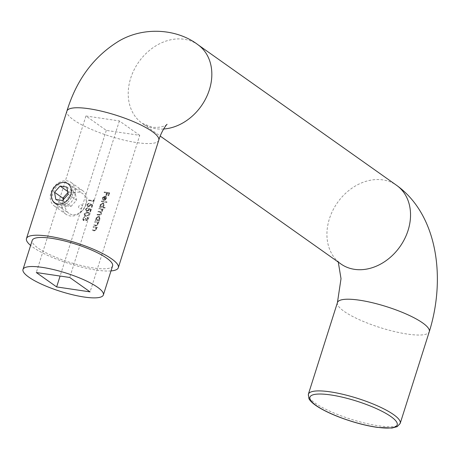 <?xml version="1.0" encoding="UTF-8"?>
<svg xmlns="http://www.w3.org/2000/svg" width="460" height="460" viewBox="0 0 460 460"><rect width="100%" height="100%" fill="white"/><g stroke="black" fill="none" stroke-linecap="round" stroke-linejoin="round"><path stroke-width="0.34" stroke-dasharray="2.3 1.72" d="M92.535 204.74L91.764 207.167L91.229 207.086L91.868 205.074L90.603 204.55L90.482 205.263L88.188 206.873L87.498 206.609L87.009 204.539L89.05 202.952L87.532 204.648L88.377 206.344L89.982 205.091L90.126 203.745L92.535 204.74L91.764 207.167M92.006 207.333L91.471 207.253L92.109 205.24L90.844 204.723L90.723 205.436L88.429 207.046L87.739 206.776L87.251 204.711L89.292 203.119L87.774 204.821L88.619 206.517L87.906 206.166L88.619 206.517L89.982 205.091M84.094 213.739L87.452 212.163L88.998 212.669L89.562 214.55L86.175 216.189L84.698 215.683L84.094 213.739L87.452 212.163M104.259 191.981L109.463 192.751L108.548 195.632L108.014 195.552L108.761 193.2L107.163 192.964L106.415 195.316L105.88 195.236L106.628 192.884L104.092 192.51L104.259 191.981L109.463 192.751M101.395 201.008L106.731 201.796L106.565 202.325L101.229 201.537L101.395 201.008L106.731 201.796M99.061 208.363L102.867 208.926L102.695 209.455L102.039 209.357L102.292 210.962L100.935 212.198L101.349 213.923L99.078 215.119L97.02 214.814L97.186 214.279L99.251 214.584L100.912 213.762L100.556 212.405L97.957 211.853L98.124 211.324L100.061 211.611L101.855 210.795L101.493 209.449L98.894 208.897L99.061 208.363L102.867 208.926M94.852 221.639L98.653 222.203L98.486 222.732L97.802 222.628L98.032 224.388L95.594 225.716L93.65 225.434L93.817 224.9L96.491 225.233L97.595 224.227L97.054 222.605L94.685 222.168L94.852 221.639L98.653 222.203M98.894 222.37L98.727 222.904L98.037 222.801L98.273 224.555L95.829 225.889L93.892 225.601L94.058 225.072L96.732 225.4L97.83 224.394L97.428 222.858L94.685 222.168M139.731 135.338L119.381 120.94L85.951 115.989L106.3 130.393L139.731 135.338L90.074 291.876M106.3 130.393L60.093 276.046M93.265 226.648L97.066 227.205L96.899 227.74L96.215 227.637L96.445 229.396L94.001 230.724L92.063 230.437L92.23 229.908L94.904 230.236L96.008 229.23L95.467 227.614L93.098 227.177L93.265 226.648L97.066 227.205M97.307 227.378L97.14 227.907L96.45 227.809L96.68 229.563L94.242 230.897L92.299 230.609L92.471 230.075L95.145 230.408L96.243 229.402L95.841 227.861L93.098 227.177M99.21 220.455L99.038 220.99L95.237 220.426L95.404 219.891L96.065 219.989L95.898 218.12L98.595 216.16L99.262 216.413L99.831 218.718L98.503 220.351L99.446 220.627L99.038 220.99M104.955 207.408L104.788 207.943L99.446 207.149L99.619 206.62L100.274 206.718L100.113 204.844L102.804 202.883L103.471 203.142L104.04 205.442L102.683 207.075L104.955 207.408L104.788 207.943M102.839 197.788L103.132 199.496L102.764 199.939L102.35 197.788L104.995 195.902L106.11 196.587L106.283 198.381L104.978 200.014L103.511 200.29L104.736 196.42L102.839 197.788L103.132 199.496M103.373 199.669L103.005 200.106L102.591 197.955L105.236 196.069L106.346 196.754L105.708 196.178L106.346 196.754L106.283 198.381M87.578 219.04L87.343 217.154L87.889 217.499L87.343 217.154L88.113 219.109L86.215 220.639L85.778 220.472L86.457 220.806L85.364 219.788L84.715 220.363L83.122 220.357L82.65 218.287L84.812 216.539L83.179 218.373L83.806 220.041L85.479 218.385L86.014 218.465L86.388 220.11L87.82 219.207L87.17 217.683M87.412 217.85L87.578 217.321L88.354 219.282L86.457 220.806L85.606 219.96L84.956 220.535L83.358 220.53L82.892 218.454L85.048 216.712L83.421 218.546L84.042 220.213L83.467 219.914L84.042 220.213L85.721 218.558L85.479 218.385M85.721 218.558L86.256 218.632L86.624 220.277L86.164 220.024L86.624 220.277L87.82 219.207M91.091 209.288L90.321 211.715L89.786 211.64L90.424 209.628L89.159 209.105L89.039 209.817L86.745 211.427L86.054 211.157L85.566 209.093L87.607 207.5L86.089 209.202L86.934 210.898L88.533 209.639L88.682 208.299L91.091 209.288L90.321 211.715M90.562 211.887L90.028 211.807L90.666 209.794L89.401 209.271L89.28 209.984L86.986 211.594L86.296 211.33L85.807 209.26L87.848 207.673L86.33 209.369L87.176 211.065L86.463 210.72L87.176 211.065L88.774 209.812L88.533 209.639M93.564 199.726L93.989 200.157L93.644 201.25L88.441 200.48L88.607 199.95L93.276 200.64L93.564 199.726L93.989 200.157M112.591 265.874A42.159 9.574 17.6 0 1 93.351 267.956A42.159 9.574 17.6 0 1 51.416 255.398A42.159 9.574 17.6 0 1 32.223 240.384M110.986 270.923A48.179 10.942 17.6 0 1 96.347 270.072A48.179 10.942 17.6 0 1 30.619 245.427M58.397 204.878L55.091 203.602C46.103 198.179 59.041 175.996 69.006 183.937C78.832 189.974 69.081 207.425 58.397 204.878M72.162 214.619A12.046 9.556 125.3 0 1 68.753 213.273A12.046 9.556 125.3 0 1 67.907 197.921A12.046 9.556 125.3 0 1 82.668 193.608A12.046 9.556 125.3 0 1 84.686 206.994A12.046 9.556 125.3 0 1 72.162 214.619M85.951 115.989L36.294 272.527M119.381 120.94L69.724 277.472M93.334 227.343L93.506 226.814M94.921 222.341L95.093 221.806M99.279 221.156L95.237 220.426M95.479 220.593L95.404 219.891M95.645 220.064L96.065 219.989M96.301 220.162L95.898 218.12M96.14 218.287L98.595 216.16M98.831 216.327L99.504 216.585L99.831 218.718M100.067 218.885L98.745 220.524L98.503 220.351M98.745 220.524L99.446 220.627M96.6 218.373L97.537 220.346L99.601 218.828L98.659 216.855L96.359 218.207L96.761 219.966L97.301 220.173L99.36 218.655L98.417 216.689L96.359 218.207M96.761 219.966L97.301 220.173M99.165 217.057L98.417 216.689L99.165 217.057M103.103 209.099L102.936 209.628L102.695 209.455M102.936 209.628L102.039 209.357M102.275 209.53L102.379 210.042M102.62 210.208L102.292 210.962M102.528 211.128L100.935 212.198M101.177 212.37L101.349 213.923M101.591 214.09L99.32 215.286L97.02 214.814M97.255 214.981L97.186 214.279M97.428 214.452L99.486 214.757L100.912 213.762M101.154 213.929L100.792 212.577L97.957 211.853M98.198 212.025L98.124 211.324M98.365 211.491L100.297 211.778L101.855 210.795M102.091 210.967L101.729 209.616L98.894 208.897M99.136 209.064L99.302 208.535M105.024 208.11L99.446 207.149M99.688 207.322L99.619 206.62M99.854 206.787L100.274 206.718M100.516 206.885L100.113 204.844M100.349 205.016L102.804 202.883M103.046 203.05L103.713 203.308L104.04 205.442M104.282 205.614L102.683 207.075M102.925 207.242L105.19 207.581M100.809 205.102L101.212 206.862L101.752 207.069L103.81 205.551L102.867 203.584L100.573 204.93L100.976 206.695L101.51 206.902L103.569 205.378L102.632 203.412L100.573 204.93M103.373 203.78L102.632 203.412L103.373 203.78M106.973 201.963L106.806 202.498L106.565 202.325M106.806 202.498L101.229 201.537M101.47 201.704L101.637 201.175M106.519 198.553L104.978 200.014M105.219 200.18L103.511 200.29M103.753 200.456L104.736 196.42M104.978 196.587L103.074 197.961M105.426 196.713L104.385 199.996L106.047 198.507L106.041 197.34L105.19 196.541L104.15 199.824L105.806 198.34L105.426 196.713M109.704 192.918L108.79 195.799L108.548 195.632M108.79 195.799L108.014 195.552M108.255 195.724L108.761 193.2M109.003 193.373L107.163 192.964M107.398 193.137L106.657 195.488L106.415 195.316M106.657 195.488L105.88 195.236M106.122 195.408L106.628 192.884M106.87 193.056L104.092 192.51M104.334 192.683L104.501 192.148M87.693 212.336L89.234 212.842L89.562 214.55M89.803 214.716L86.175 216.189M86.417 216.355L84.933 215.855L84.329 213.911M86.589 215.826L89.263 214.659L88.826 213.279L87.526 212.865L84.859 214.003L85.353 215.406L86.589 215.826L89.021 214.486L88.584 213.106L87.285 212.698L84.623 213.837L85.111 215.24L86.348 215.654M88.774 209.812L88.682 208.299M88.924 208.466L91.333 209.461M90.218 205.258L90.126 203.745M90.367 203.918L92.776 204.907M94.231 200.324L93.88 201.417L93.644 201.25M93.88 201.417L88.441 200.48M88.676 200.646L88.607 199.95M88.849 200.117L93.276 200.64M93.518 200.807L93.805 199.899M75.129 189.094A14.455 11.466 125.3 0 1 68.902 204.401A14.455 11.466 125.3 0 1 54.429 206.086A14.455 11.466 125.3 0 1 50.433 199.485A14.455 11.466 125.3 0 1 56.66 184.178A14.455 11.466 125.3 0 1 71.133 182.493A14.455 11.466 125.3 0 1 75.129 189.094M62.048 207.707A14.455 11.466 125.3 0 1 68.27 192.395A14.455 11.466 125.3 0 1 82.742 190.71A14.455 11.466 125.3 0 1 83.749 209.133A14.455 11.466 125.3 0 1 66.044 214.308A14.455 11.466 125.3 0 1 62.048 207.707M78.643 207.609A2.168 1.719 125.3 0 1 81.132 204.815A2.168 1.719 125.3 0 1 81.707 208.064A2.168 1.719 125.3 0 1 78.643 207.609M63.204 199.835L64.187 205.407L71.001 206.419L62.623 200.485M64.187 205.407L55.809 199.479M71.001 206.419L76.532 200.209L75.256 192.999L68.448 191.992L67.867 192.642M68.448 191.992L67.649 191.429M75.256 192.999L66.878 187.07M76.532 200.209L68.155 194.281M400.2 423.378A48.179 10.942 17.6 0 1 350.968 419.238A48.179 10.942 17.6 0 1 308.355 394.243M337.439 302.559A48.179 10.942 -162.4 0 0 380.052 327.554A48.179 10.942 -162.4 0 0 429.284 331.695M338.284 262.096L337.726 260.964L340.9 263.954A48.179 38.22 125.3 0 1 337.536 202.544A48.179 38.22 125.3 0 1 396.566 185.299M163.616 129.007A48.179 38.22 125.3 0 1 155.842 128.72A48.179 38.22 125.3 0 1 142.197 123.32A48.179 38.22 125.3 0 1 138.828 61.91A48.179 38.22 125.3 0 1 197.863 44.666M158.763 140.231A48.179 10.942 17.6 0 1 136.781 142.606A48.179 10.942 17.6 0 1 88.855 128.26A48.179 10.942 17.6 0 1 66.913 111.096M166.963 124.47C167.883 123.677 164.059 128.26 152.277 127.248L142.197 123.32L160.23 136.085M55.091 203.602L68.753 213.273M69.006 183.937L82.668 193.608M54.429 206.086L66.044 214.308M71.133 182.493L82.742 190.71"/><path stroke-width="0.69" d="M56.643 286.925L90.074 291.876L69.724 277.472L36.294 272.527L56.643 286.925L60.093 276.046M23 269.451L32.223 240.384A42.159 9.574 17.6 0 1 75.302 244.007A42.159 9.574 17.6 0 1 112.591 265.874L103.368 294.946A42.159 9.574 17.6 0 1 84.128 297.028A42.159 9.574 17.6 0 1 42.193 284.47A42.159 9.574 17.6 0 1 23 269.451A42.159 9.574 17.6 0 1 66.079 273.073A42.159 9.574 17.6 0 1 103.368 294.946M30.619 245.427A48.179 10.942 17.6 0 1 26.479 238.562A48.179 10.942 17.6 0 1 75.71 242.702A48.179 10.942 17.6 0 1 118.329 267.697A48.179 10.942 17.6 0 1 110.986 270.923M55.809 199.479L62.623 200.485L68.155 194.281L66.878 187.07L60.064 186.058L54.533 192.263L55.809 199.479M71.219 189.117A11.563 9.171 -54.7 0 0 54.872 186.697A11.563 9.171 -54.7 0 0 57.937 204.01A11.563 9.171 -54.7 0 0 71.219 189.117M67.867 192.642L62.911 198.197L63.204 199.835M62.911 198.197L54.533 192.263M67.649 191.429L60.064 186.058M330.337 391.868A48.179 10.942 17.6 0 1 378.264 406.22A48.179 10.942 17.6 0 1 400.2 423.378L397.221 426.65L391.949 428.041L377.418 427.397C369.253 426.224 360.398 424.143 350.842 421.153C337.743 416.978 326.997 412.35 318.59 407.267C313.49 404.122 310.259 401.247 308.907 398.63L308.355 394.243A48.179 10.942 17.6 0 1 330.337 391.868M166.963 124.47C167.75 123.148 161.73 130.03 158.763 140.231A48.179 10.942 17.6 0 0 116.144 115.236A48.179 10.942 17.6 0 0 66.913 111.096C76.55 79.62 94.007 56.2 119.278 40.842C144.492 26.191 177.537 29.083 197.863 44.666L396.566 185.299C437.862 215.004 445.878 278.685 429.284 331.695A48.179 10.942 -162.4 0 0 407.347 314.536A48.179 10.942 -162.4 0 0 359.421 300.184A48.179 10.942 -162.4 0 0 337.439 302.559L308.355 394.243M396.566 185.299A48.179 38.22 125.3 0 1 404.65 238.832A48.179 38.22 125.3 0 1 354.545 269.347A48.179 38.22 125.3 0 1 340.9 263.954L160.23 136.085M197.863 44.666A48.179 38.22 125.3 0 1 207.834 94.03A48.179 38.22 125.3 0 1 163.616 129.007M330.826 394.95A45.77 10.39 -162.4 0 0 332.586 414.31A45.77 10.39 -162.4 0 0 397.296 423.884A45.77 10.39 -162.4 0 0 330.826 394.95M429.284 331.695L400.2 423.378M338.284 262.096L341.015 278.697L337.439 302.559M66.913 111.096L26.479 238.562M158.763 140.231L118.329 267.697"/></g></svg>
